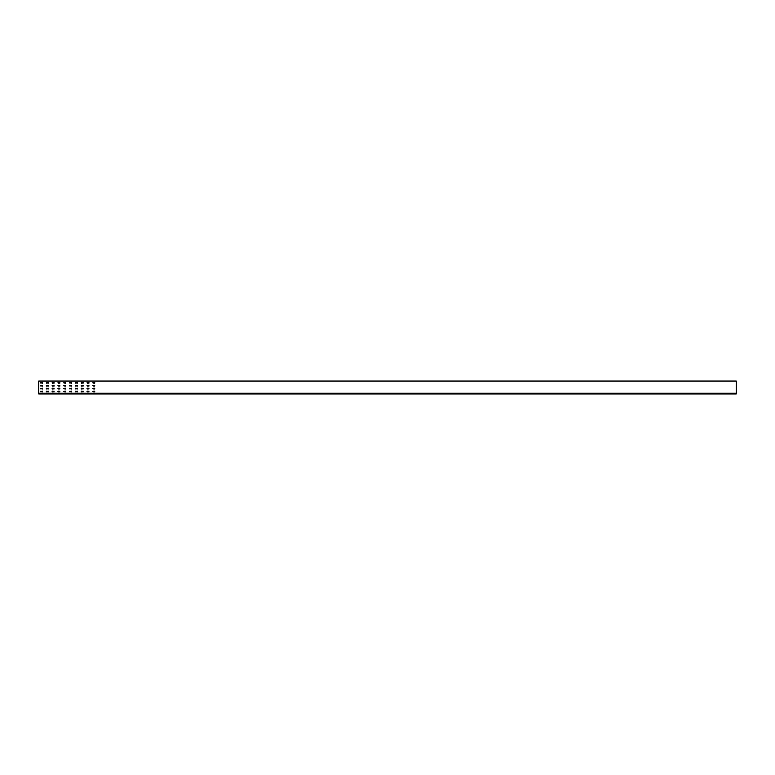 <?xml version="1.0" encoding="UTF-8"?>
<svg xmlns="http://www.w3.org/2000/svg" width="775" height="775" viewBox="0 0 775 775"><rect width="100%" height="100%" fill="white"/><g stroke="black" fill="none" stroke-linecap="round" stroke-linejoin="round"><path stroke-width="1.16" d="M736.25 381.048L38.75 381.048L38.75 393.952L736.25 393.952L736.25 381.048M94.724 391.918L94.724 391.104L92.806 391.511L94.724 391.918L94.724 391.104M94.724 389.011L94.724 388.198L92.806 388.604L94.724 389.011L94.724 388.198M94.724 386.105L94.724 385.291L92.806 385.698L94.724 386.105L94.724 385.291M94.724 383.199L94.724 382.385L92.806 382.792L94.724 383.199L94.724 382.385M88.912 391.918L88.912 391.104L86.994 391.511L88.912 391.918L88.912 391.104M88.912 389.011L88.912 388.198L86.994 388.604L88.912 389.011L88.912 388.198M88.912 386.105L88.912 385.291L86.994 385.698L88.912 386.105L88.912 385.291M88.912 383.199L88.912 382.385L86.994 382.792L88.912 383.199L88.912 382.385M83.099 391.918L83.099 391.104L81.181 391.511L83.099 391.918L83.099 391.104M83.099 389.011L83.099 388.198L81.181 388.604L83.099 389.011L83.099 388.198M83.099 386.105L83.099 385.291L81.181 385.698L83.099 386.105L83.099 385.291M83.099 383.199L83.099 382.385L81.181 382.792L83.099 383.199L83.099 382.385M77.287 391.918L77.287 391.104L75.369 391.511L77.287 391.918L77.287 391.104M77.287 389.011L77.287 388.198L75.369 388.604L77.287 389.011L77.287 388.198M77.287 386.105L77.287 385.291L75.369 385.698L77.287 386.105L77.287 385.291M77.287 383.199L77.287 382.385L75.369 382.792L77.287 383.199L77.287 382.385M71.474 391.918L71.474 391.104L69.556 391.511L71.474 391.918L71.474 391.104M71.474 389.011L71.474 388.198L69.556 388.604L71.474 389.011L71.474 388.198M71.474 386.105L71.474 385.291L69.556 385.698L71.474 386.105L71.474 385.291M71.474 383.199L71.474 382.385L69.556 382.792L71.474 383.199L71.474 382.385M65.662 391.918L65.662 391.104L63.744 391.511L65.662 391.918L65.662 391.104M65.662 389.011L65.662 388.198L63.744 388.604L65.662 389.011L65.662 388.198M65.662 386.105L65.662 385.291L63.744 385.698L65.662 386.105L65.662 385.291M65.662 383.199L65.662 382.385L63.744 382.792L65.662 383.199L65.662 382.385M59.849 391.918L59.849 391.104L57.931 391.511L59.849 391.918L59.849 391.104M59.849 389.011L59.849 388.198L57.931 388.604L59.849 389.011L59.849 388.198M59.849 386.105L59.849 385.291L57.931 385.698L59.849 386.105L59.849 385.291M59.849 383.199L59.849 382.385L57.931 382.792L59.849 383.199L59.849 382.385M54.037 391.918L54.037 391.104L52.119 391.511L54.037 391.918L54.037 391.104M54.037 389.011L54.037 388.198L52.119 388.604L54.037 389.011L54.037 388.198M54.037 386.105L54.037 385.291L52.119 385.698L54.037 386.105L54.037 385.291M54.037 383.199L54.037 382.385L52.119 382.792L54.037 383.199L54.037 382.385M48.224 391.918L48.224 391.104L46.306 391.511L48.224 391.918L48.224 391.104M48.224 389.011L48.224 388.198L46.306 388.604L48.224 389.011L48.224 388.198M48.224 386.105L48.224 385.291L46.306 385.698L48.224 386.105L48.224 385.291M48.224 383.199L48.224 382.385L46.306 382.792L48.224 383.199L48.224 382.385M42.412 391.918L42.412 391.104L40.494 391.511L42.412 391.918L42.412 391.104M42.412 389.011L42.412 388.198L40.494 388.604L42.412 389.011L42.412 388.198M42.412 383.199L42.412 382.385L40.494 382.792L42.412 383.199L42.412 382.385M42.412 386.105L42.412 385.291L40.494 385.698L42.412 386.105L42.412 385.291M40.901 382.385L40.901 383.199M46.713 382.385L46.713 383.199M52.526 382.385L52.526 383.199M58.338 382.385L58.338 383.199M64.151 382.385L64.151 383.199M69.963 382.385L69.963 383.199M75.776 382.385L75.776 383.199M81.588 382.385L81.588 383.199M87.401 382.385L87.401 383.199M93.213 382.385L93.213 383.199M40.901 385.291L40.901 386.105M46.713 385.291L46.713 386.105M52.526 385.291L52.526 386.105M58.338 385.291L58.338 386.105M64.151 385.291L64.151 386.105M69.963 385.291L69.963 386.105M75.776 385.291L75.776 386.105M81.588 385.291L81.588 386.105M87.401 385.291L87.401 386.105M93.213 385.291L93.213 386.105M40.901 388.198L40.901 389.011M46.713 388.198L46.713 389.011M52.526 388.198L52.526 389.011M58.338 388.198L58.338 389.011M64.151 388.198L64.151 389.011M69.963 388.198L69.963 389.011M75.776 388.198L75.776 389.011M81.588 388.198L81.588 389.011M87.401 388.198L87.401 389.011M93.213 388.198L93.213 389.011M40.901 391.104L40.901 391.918M46.713 391.104L46.713 391.918M52.526 391.104L52.526 391.918M58.338 391.104L58.338 391.918M64.151 391.104L64.151 391.918M69.963 391.104L69.963 391.918M75.776 391.104L75.776 391.918M81.588 391.104L81.588 391.918M87.401 391.104L87.401 391.918M93.213 391.104L93.213 391.918M736.25 393.254L38.75 393.254"/></g></svg>
